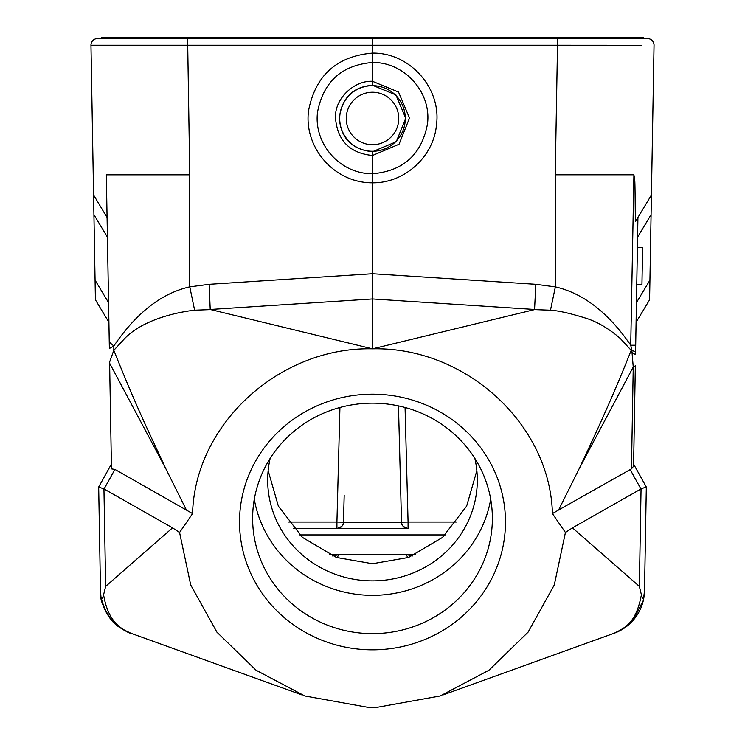 <?xml version="1.0" encoding="UTF-8"?>
<svg xmlns="http://www.w3.org/2000/svg" width="745" height="745" viewBox="0 0 745 745"><rect width="100%" height="100%" fill="white"/><g stroke="black" fill="none" stroke-linecap="round" stroke-linejoin="round"><path stroke-width="1.12" d="M172.542 527.86L103.946 488.916L105.65 586.38L172.542 527.86L179.573 532.489L192.573 513.594L114.916 469.415L111.471 468.875L109.608 362.47M90.965 45.222A6.547 6.547 90 0 1 97.52 38.563A6.547 6.547 90 0 0 90.965 45.222L93.581 195.013L107.075 217.475L107.42 237.124L106.33 174.814L109.366 348.502L113.845 345.978C136.298 312.909 161.609 293.204 189.789 286.844L209.149 284.311L372.5 273.722L372.5 182.823C404.367 183.251 433.609 156.888 436.449 125.113C441.617 88.795 410.411 52.597 372.5 53.091C336.74 56.22 315.433 75.385 308.57 110.614C303.615 146.821 333.602 183.009 372.5 182.823L372.5 173.743C403.296 171.08 421.605 154.56 427.434 124.173C431.83 92.957 404.945 61.993 372.5 62.468L372.5 45.222L90.965 45.222A6.547 6.547 0 0 1 97.52 38.563L187.61 38.563L187.544 37.25L101.311 37.25L101.311 38.563M93.581 195.013L95.416 299.807L108.91 322.259L109.254 342.085L113.845 345.978L113.808 350.327L124.639 338.547C143.347 319.139 178.362 311.969 194.613 310.199L189.789 286.844L189.761 174.814L106.33 174.814M109.291 344.33L109.329 346.285M109.617 362.908L109.711 368.384M95.416 299.807L108.91 322.259L107.42 237.124L93.926 214.662M186.39 509.99L165.846 468.745C147.864 429.8 137.834 410.262 113.808 350.327L109.599 362.098M98.75 486.913L111.387 464.126L98.685 487.044L100.491 590.887L98.685 487.044L103.946 488.916M131.204 633.362L131.772 633.576M179.573 532.489L190.711 584.974L216.935 632.179L256.038 670.211L304.807 695.97L370.19 707.731L374.81 707.731L440.193 695.97L488.962 670.211L528.065 632.179L554.28 584.983L565.427 532.489L572.458 527.86L639.35 586.38L641.408 594.771C636.156 622.559 625.772 627.495 614.197 633.222L613.712 633.399M105.65 586.38L103.592 594.78C107.792 619.914 119.023 628.277 130.803 633.222C120.494 627.961 107.839 624.804 100.957 596.671C101.516 599.818 102.391 599.194 103.592 594.78M130.971 633.278C128.829 633.203 123.735 630.168 115.689 624.189L110.595 618.816C103.564 607.557 100.352 600.181 100.957 596.671L100.491 590.887A45.855 45.855 91 0 0 125.523 630.941A45.855 45.855 91 0 1 100.491 590.887M192.573 513.594C194.855 424.091 279.561 346.621 372.5 348.828C465.523 346.649 550.127 424.11 552.427 513.594L565.427 532.489M372.5 649.826A132.973 127.823 0 0 1 239.527 522.003A132.973 127.823 0 0 1 372.5 394.179A132.973 127.823 0 0 1 505.473 522.003A132.973 127.823 0 0 1 372.5 649.826M637.655 217.922L636.798 219.347L637.925 217.475L635.532 354.546L632.347 352.944L631.192 350.327C615.621 389.849 599.678 425.218 579.144 468.754L558.61 509.99L631.462 468.856L633.576 466.268L635.345 365.348A26.205 4.451 1 0 1 633.241 367.043L631.835 350.243L631.192 350.327L620.361 338.547C609.187 328.787 597.816 322.045 586.231 318.311C570.176 313.3 558.256 310.609 550.471 310.218L534.547 309.603L372.5 348.828L372.5 298.95L210.22 309.473L372.5 348.828M552.427 513.594L558.61 509.99M635.578 351.957L631.835 350.243L630.726 345.224C608.386 312.704 583.261 293.26 555.36 286.881L550.471 310.218M534.78 309.473L372.5 298.95L372.5 273.722L535.841 284.311L534.547 309.603M535.841 284.311L555.36 286.881L555.239 174.814L633.911 174.805C634.982 182.6 634.88 170.94 635.373 221.703L651.419 195.013L654.036 45.222A6.547 6.547 -90 0 0 647.48 38.563L372.5 38.563L372.5 45.222L557.502 45.222L557.39 38.563M210.22 309.473L209.149 284.311M210.453 309.603L194.613 310.199M187.544 37.25L643.689 37.25L643.689 38.563L187.61 38.563L189.761 174.814M97.427 45.259L101.534 45.259M114.888 45.268L129.155 45.268M131.39 633.436A45.855 45.855 91 0 1 130.422 633.092A45.855 45.855 91 0 0 131.39 633.436M129.025 632.542A45.855 45.855 91 0 1 126.967 631.648A45.855 45.855 91 0 0 129.025 632.542M614.327 633.175L442.949 694.955M612.995 633.66L614.318 633.185M641.408 594.771C642.628 599.204 643.503 599.827 644.043 596.671L643.317 600.479L632.775 620.715L621.721 629.721L614.616 633.073M635.345 365.348L633.613 464.126L646.315 487.044L644.509 590.887L643.317 600.479M646.25 486.913L641.054 488.916L572.458 527.86M636.575 294.759L636.09 322.259L649.584 299.807L651.419 195.013M635.532 354.546L636.09 322.259L649.584 299.807M637.394 247.601L637.58 237.124L637.394 247.601L642.59 247.694L641.948 284.367L636.751 284.273M633.613 464.126L646.315 487.044L644.509 590.887A45.855 45.855 -91 0 1 613.61 633.436A45.855 45.855 -91 0 0 644.509 590.887M641.445 45.268L557.502 45.222L555.239 174.814M633.911 174.805L630.726 345.224L635.69 345.224M476.847 470.663L466.631 506.153L442.502 537.434L408.558 557.456L372.5 563.732L336.442 557.456L302.498 537.434L278.369 506.153L268.153 470.663M474.844 458.389A104.812 100.752 0 0 1 477.312 480.115A104.812 100.752 0 0 1 372.5 580.858A104.812 100.752 0 0 1 267.688 480.115A104.812 100.752 0 0 1 270.156 458.389M254.287 499.252A119.871 115.233 180 0 0 372.5 595.339A119.871 115.233 180 0 0 490.713 499.252M372.5 633.622A119.871 115.233 0 0 1 252.629 518.39A119.871 115.233 0 0 1 372.5 403.157A119.871 115.233 0 0 1 492.371 518.39A119.871 115.233 0 0 1 372.5 633.622M401.518 522.161L398.473 405.895L401.518 522.161A6.547 6.547 0 0 0 408.074 528.54L408.074 522.04L401.518 522.161C401.983 526.044 404.172 528.168 408.074 528.54L293.53 528.54L408.074 528.54C403.147 526.985 400.959 524.853 401.518 522.161L343.482 522.161C343.017 526.044 340.828 528.168 336.926 528.54A6.547 6.547 0 0 0 343.482 522.161L336.926 522.04L339.934 407.496M338.016 554.736L337.988 554.736A13.103 13.103 0 0 0 332.512 555.956L338.668 554.736L337.178 557.716M338.668 554.736L407.217 554.736M406.984 554.736A13.103 13.103 90 0 1 412.488 555.956L406.984 554.736L415.347 554.736L407.077 554.736M344.181 495.481L343.482 522.161C344.041 524.853 341.853 526.985 336.926 528.54L336.926 522.04L288.213 522.04M372.5 37.25L372.5 38.563M615.845 45.268L623.947 45.268M631.006 45.268L640.728 45.268M654.036 45.222A6.547 6.547 0 0 0 647.48 38.563A6.547 6.547 0 0 1 654.036 45.222A6.547 6.547 -90 0 0 647.48 38.563M372.5 62.468C341.862 65.085 323.563 81.503 317.603 111.722C313.282 142.817 339.087 173.958 372.5 173.743L372.5 155.5C349.768 153.191 337.429 140.656 335.483 117.906C334.57 97.912 354.983 80.209 372.5 81.307L372.5 62.468M372.5 151.71L372.5 155.5L399.031 144.26L409.526 118.036L398.528 92.035L372.5 81.307L372.5 85.256L395.93 94.922L405.736 118.278L396.265 141.718L372.5 151.71C352.143 149.698 341.07 138.505 339.264 118.138C342.002 97.707 353.083 86.746 372.5 85.256M165.846 468.745L109.617 363.215M104.067 488.99L114.916 469.415M95.071 280.157L108.565 302.619M639.35 586.38L641.054 488.916M630.084 469.415L640.933 488.99M579.144 468.754L633.241 367.043L631.462 468.856M557.456 37.25L557.456 38.563M405.066 407.496L408.074 522.04L456.787 522.04M299.732 534.919L445.268 534.919M406.332 554.736L407.822 557.716M372.5 151.272A32.799 32.799 0 0 0 405.299 118.474A32.799 32.799 0 0 0 372.5 85.675A32.799 32.799 0 0 0 339.701 118.474A32.799 32.799 0 0 0 372.5 151.272M372.5 92.231A26.252 26.252 0 0 0 346.248 118.474A26.252 26.252 0 0 0 372.5 144.726A26.252 26.252 0 0 0 398.752 118.474A26.252 26.252 0 0 0 372.5 92.231M651.074 214.662L637.58 237.124M636.435 302.619L649.929 280.157M302.051 694.955L130.803 633.222M621.721 629.721L619.784 630.782M617.866 631.723L616.059 632.514M329.653 554.736L337.913 554.736"/></g></svg>
